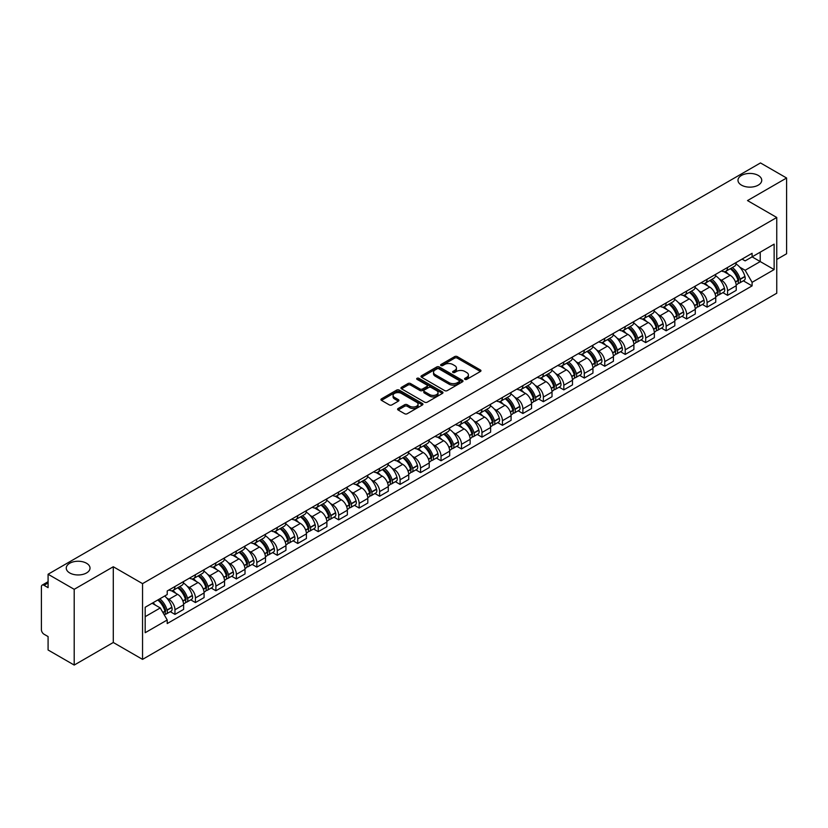 <?xml version="1.0" encoding="UTF-8"?>
<svg xmlns="http://www.w3.org/2000/svg" width="828" height="828" viewBox="0 0 828 828"><rect width="100%" height="100%" fill="white"/><g stroke="black" fill="none" stroke-linecap="round" stroke-linejoin="round"><path stroke-width="1.24" d="M464.943 379.369A1.273 0.735 0 0 0 466.744 379.369L480.426 371.472A1.822 1.056 0 0 0 480.964 370.727A1.822 1.056 0 0 0 480.426 369.981L457.242 356.599A1.822 1.056 0 0 0 454.675 356.599L440.993 364.496A1.273 0.735 0 0 0 440.62 365.013A1.273 0.735 0 0 0 440.993 365.541A1.273 0.735 0 0 0 442.794 365.541L444.564 364.517A5.827 3.364 0 0 1 452.802 364.517L454.738 365.634A5.827 3.364 0 0 1 456.445 368.015A5.827 3.364 0 0 1 454.738 370.385L452.968 371.41A1.273 0.735 0 0 0 452.595 371.938A1.273 0.735 0 0 0 452.968 372.455A1.273 0.735 0 0 0 454.769 372.455L456.538 371.43A5.827 3.364 0 0 1 464.777 371.43L466.713 372.548A5.827 3.364 0 0 1 468.42 374.929A5.827 3.364 0 0 1 466.713 377.309L464.943 378.324A1.273 0.735 0 0 0 464.57 378.851A1.273 0.735 0 0 0 464.943 379.369L464.943 378.324M86.536 563.257A11.871 6.852 0 0 0 73.588 561.767A11.871 6.852 0 0 0 66.261 568.101A11.871 6.852 0 0 0 69.738 572.955A11.871 6.852 0 0 0 82.676 574.435A11.871 6.852 0 0 0 90.014 568.101A11.871 6.852 0 0 0 86.536 563.257M758.262 175.432A11.871 6.852 0 0 0 745.324 173.952A11.871 6.852 0 0 0 737.986 180.287A11.871 6.852 0 0 0 741.464 185.13A11.871 6.852 0 0 0 754.411 186.621A11.871 6.852 0 0 0 761.739 180.287A11.871 6.852 0 0 0 758.262 175.432M398.133 408.494A1.822 1.056 0 0 0 397.606 409.239A1.822 1.056 0 0 0 398.133 409.984L404.644 413.731A1.822 1.056 0 0 0 407.221 413.731L422.415 404.964A1.822 1.056 0 0 0 422.942 404.219A1.822 1.056 0 0 0 422.415 403.474L399.231 390.091A1.822 1.056 0 0 0 396.653 390.091L381.46 398.868A1.822 1.056 0 0 0 380.932 399.613A1.822 1.056 0 0 0 381.46 400.348L389.315 404.892A1.822 1.056 0 0 0 391.892 404.892L398.392 401.135A1.822 1.056 0 0 0 398.93 400.39A1.822 1.056 0 0 0 398.392 399.645L394.501 397.399A4.875 2.815 0 0 1 393.072 395.411A4.875 2.815 0 0 1 396.084 392.814A4.875 2.815 0 0 1 401.394 393.424L416.65 402.232A4.875 2.815 0 0 1 418.078 404.219A4.875 2.815 0 0 1 415.066 406.817A4.875 2.815 0 0 1 409.756 406.206L407.221 404.737A1.822 1.056 0 0 0 404.644 404.737L398.133 408.494L398.133 409.984M142.551 583.636L113.291 566.745L74.199 589.319L48.086 574.239L760.487 162.94L786.6 178.01L747.508 200.583L776.757 217.474L142.551 583.636L142.551 659.378L776.757 293.226L776.757 217.474M444.688 390.609A1.822 1.056 0 0 0 447.265 390.609L462.459 381.843A1.822 1.056 0 0 0 462.997 381.097A1.822 1.056 0 0 0 462.459 380.352L439.285 366.97A1.822 1.056 0 0 0 436.708 366.97L421.514 375.746A1.822 1.056 0 0 0 420.976 376.492A1.822 1.056 0 0 0 421.514 377.226L444.688 390.609M417.581 379.648A1.273 0.735 0 0 1 418.875 379.824L418.875 378.313L442.442 391.913A1.822 1.056 0 0 1 442.97 392.658A1.822 1.056 0 0 1 442.442 393.404L427.238 402.17A1.822 1.056 0 0 1 424.671 402.17L401.487 388.787L401.487 387.307A1.822 1.056 0 0 0 400.949 388.053A1.822 1.056 0 0 0 401.487 388.787M401.487 387.307L407.987 383.55A1.822 1.056 0 0 1 410.564 383.55L419.962 388.974A1.822 1.056 0 0 0 422.539 388.974L426.855 386.49A1.822 1.056 0 0 0 427.393 385.744A1.822 1.056 0 0 0 426.855 384.999L417.064 379.348A1.273 0.735 0 0 1 416.691 378.831A1.273 0.735 0 0 1 417.478 378.148A1.273 0.735 0 0 1 418.875 378.313M74.199 589.319L74.199 665.06L48.086 649.99L48.086 636.577L44.029 634.227A3.716 2.142 -120 0 1 41.4 629.684L41.4 586.814A3.716 2.142 -120 0 1 42.166 585.117L48.086 581.701M776.757 259.443L786.6 253.761L786.6 178.01M74.199 665.06L113.291 642.487L142.551 659.378M48.086 574.239L48.086 587.652L44.029 585.303A3.716 2.142 -120 0 0 42.166 585.117M727.564 267.465A8.539 4.927 60 0 1 725.794 271.305L734.457 266.305A8.539 4.927 -120 0 0 736.216 262.466M719.346 279.005L721.53 280.268A8.539 4.927 60 0 1 727.564 290.721L736.216 285.722A8.539 4.927 -120 0 0 730.182 275.269L723.982 271.698M736.216 285.722L736.216 290.349L727.564 295.348L722.865 292.636M725.794 271.305A8.539 4.927 60 0 1 721.592 270.911M727.564 290.721L727.564 295.348M707.091 279.284A8.539 4.927 60 0 1 705.332 283.114L713.984 278.115A8.539 4.927 -120 0 0 715.754 274.285M702.403 304.445L707.091 307.157L715.754 302.158L715.754 297.542A8.539 4.927 -120 0 0 709.72 287.088L703.521 283.507M705.332 283.114A8.539 4.927 60 0 1 701.13 282.731M698.873 290.825L701.057 292.087A8.539 4.927 60 0 1 707.091 302.541L707.091 307.157M686.629 291.104A8.539 4.927 60 0 1 684.86 294.934L693.522 289.935A8.539 4.927 -120 0 0 695.282 286.105M681.93 316.265L686.629 318.977L695.282 313.978L695.282 309.361A8.539 4.927 -120 0 0 689.248 298.908L683.059 295.327M684.86 294.934A8.539 4.927 60 0 1 680.657 294.551M678.411 302.644L680.595 303.907A8.539 4.927 60 0 1 686.629 314.361L686.629 318.977M666.157 302.913A8.539 4.927 60 0 1 664.398 306.753L673.05 301.754A8.539 4.927 -120 0 0 674.82 297.914M661.468 328.085L666.157 330.796L674.82 325.797L674.82 321.171A8.539 4.927 -120 0 0 668.786 310.717L662.586 307.147M664.398 306.753A8.539 4.927 60 0 1 660.195 306.36M657.939 314.464L660.123 315.716A8.539 4.927 60 0 1 666.157 326.17L666.157 330.796M645.695 314.733A8.539 4.927 60 0 1 643.925 318.563L652.588 313.564A8.539 4.927 -120 0 0 654.358 309.734M640.996 339.894L645.695 342.606L654.358 337.607L654.358 332.991A8.539 4.927 -120 0 0 648.314 322.537L642.124 318.956M643.925 318.563A8.539 4.927 60 0 1 639.723 318.18M637.477 326.273L639.661 327.536A8.539 4.927 60 0 1 645.695 337.99L645.695 342.606M625.223 326.553A8.539 4.927 60 0 1 623.463 330.382L632.116 325.383A8.539 4.927 -120 0 0 633.886 321.554M620.534 351.714L625.223 354.425L633.886 349.426L633.886 344.81A8.539 4.927 -120 0 0 627.852 334.357L621.652 330.776M623.463 330.382A8.539 4.927 60 0 1 619.261 329.999M617.005 338.093L619.189 339.356A8.539 4.927 60 0 1 625.223 349.809L625.223 354.425M604.761 338.373A8.539 4.927 60 0 1 602.991 342.202L611.654 337.203A8.539 4.927 -120 0 0 613.424 333.373M600.062 363.533L604.761 366.245L613.424 361.246L613.424 356.62A8.539 4.927 -120 0 0 607.39 346.166L601.19 342.595M602.991 342.202A8.539 4.927 60 0 1 598.789 341.809M596.543 349.913L598.727 351.165A8.539 4.927 60 0 1 604.761 361.619L604.761 366.245M584.289 350.182A8.539 4.927 60 0 1 582.529 354.011L591.182 349.012A8.539 4.927 -120 0 0 592.951 345.183M579.6 375.343L584.299 378.054L592.951 373.055L592.951 368.439A8.539 4.927 -120 0 0 586.917 357.986L580.718 354.405M582.529 354.011A8.539 4.927 60 0 1 578.327 353.628M576.071 361.722L578.255 362.985A8.539 4.927 60 0 1 584.299 373.438L584.299 378.054M563.827 362.002A8.539 4.927 60 0 1 562.057 365.831L570.72 360.832A8.539 4.927 -120 0 0 572.49 357.003M559.128 387.162L563.827 389.874L572.49 384.875L572.49 380.259A8.539 4.927 -120 0 0 566.455 369.805L560.256 366.224M562.057 365.831A8.539 4.927 60 0 1 557.855 365.448M555.609 373.542L557.793 374.805A8.539 4.927 60 0 1 563.827 385.258L563.827 389.874M543.365 373.821A8.539 4.927 60 0 1 541.595 377.651L550.247 372.652A8.539 4.927 -120 0 0 552.017 368.822M538.666 398.982L543.365 401.694L552.017 396.695L552.017 392.068A8.539 4.927 -120 0 0 545.983 381.615L539.784 378.044M541.595 377.651A8.539 4.927 60 0 1 537.393 377.268M535.147 385.362L537.32 386.614A8.539 4.927 60 0 1 543.365 397.067L543.365 401.694M522.892 385.631A8.539 4.927 60 0 1 521.122 389.46L529.785 384.461A8.539 4.927 -120 0 0 531.555 380.632M518.193 410.802L522.892 413.503L531.555 408.504L531.555 403.888A8.539 4.927 -120 0 0 525.521 393.435L519.322 389.853M521.122 389.46A8.539 4.927 60 0 1 516.92 389.077M514.674 397.171L516.858 398.434A8.539 4.927 60 0 1 522.892 408.887L522.892 413.503M502.43 397.45A8.539 4.927 60 0 1 500.661 401.28L509.313 396.281A8.539 4.927 -120 0 0 511.083 392.451M497.731 422.611L502.43 425.323L511.083 420.324L511.083 415.708A8.539 4.927 -120 0 0 505.049 405.254L498.849 401.673M500.661 401.28A8.539 4.927 60 0 1 496.458 400.897M494.212 408.991L496.396 410.253A8.539 4.927 60 0 1 502.43 420.707L502.43 425.323M481.958 409.27A8.539 4.927 60 0 1 480.188 413.1L488.851 408.1A8.539 4.927 -120 0 0 490.621 404.271M477.27 434.431L481.958 437.143L490.621 432.144L490.621 427.517A8.539 4.927 -120 0 0 484.587 417.064L478.387 413.493M480.188 413.1A8.539 4.927 60 0 1 475.986 412.717M473.74 420.81L475.924 422.063A8.539 4.927 60 0 1 481.958 432.516L481.958 437.143M461.496 421.079A8.539 4.927 60 0 1 459.726 424.909L468.389 419.91A8.539 4.927 -120 0 0 470.149 416.08M456.797 446.251L461.496 448.952L470.149 443.953L470.149 439.337A8.539 4.927 -120 0 0 464.115 428.883L457.915 425.302M459.726 424.909A8.539 4.927 60 0 1 455.524 424.526M453.278 432.62L455.462 433.882A8.539 4.927 60 0 1 461.496 444.336L461.496 448.952M441.024 432.899A8.539 4.927 60 0 1 439.254 436.729L447.917 431.73A8.539 4.927 -120 0 0 449.687 427.9M436.335 458.06L441.024 460.772L449.687 455.773L449.687 451.156A8.539 4.927 -120 0 0 443.653 440.703L437.453 437.122M439.254 436.729A8.539 4.927 60 0 1 435.062 436.346M432.806 444.439L434.99 445.702A8.539 4.927 60 0 1 441.024 456.156L441.024 460.772M420.562 444.719A8.539 4.927 60 0 1 418.792 448.548L427.455 443.549A8.539 4.927 -120 0 0 429.214 439.72M415.863 469.88L420.562 472.591L429.214 467.592L429.214 462.966A8.539 4.927 -120 0 0 423.18 452.512L416.991 448.942M418.792 448.548A8.539 4.927 60 0 1 414.59 448.165M412.344 456.259L414.528 457.511A8.539 4.927 60 0 1 420.562 467.965L420.562 472.591M400.09 456.528A8.539 4.927 60 0 1 398.33 460.358L406.983 455.359A8.539 4.927 -120 0 0 408.753 451.529M395.401 481.699L400.09 484.411L408.753 479.412L408.753 474.786A8.539 4.927 -120 0 0 402.719 464.332L396.519 460.751M398.33 460.358A8.539 4.927 60 0 1 394.128 459.975M391.872 468.068L394.056 469.331A8.539 4.927 60 0 1 400.09 479.785L400.09 484.411M379.628 468.348A8.539 4.927 60 0 1 377.858 472.177L386.521 467.178A8.539 4.927 -120 0 0 388.28 463.349M374.929 493.509L379.628 496.22L388.28 491.221L388.28 486.605A8.539 4.927 -120 0 0 382.246 476.152L376.057 472.571M377.858 472.177A8.539 4.927 60 0 1 373.656 471.794M371.41 479.888L373.594 481.151A8.539 4.927 60 0 1 379.628 491.604L379.628 496.22M359.155 480.168A8.539 4.927 60 0 1 357.396 483.997L366.048 478.998A8.539 4.927 -120 0 0 367.818 475.168M354.467 505.328L359.155 508.04L367.818 503.041L367.818 498.415A8.539 4.927 -120 0 0 361.784 487.961L355.585 484.39M357.396 483.997A8.539 4.927 60 0 1 353.194 483.614M350.937 491.708L353.121 492.96A8.539 4.927 60 0 1 359.155 503.414L359.155 508.04M338.693 491.977A8.539 4.927 60 0 1 336.924 495.817L345.586 490.807A8.539 4.927 -120 0 0 347.356 486.978M333.994 517.148L338.693 519.86L347.356 514.861L347.356 510.234A8.539 4.927 -120 0 0 341.312 499.781L335.123 496.2M336.924 495.817A8.539 4.927 60 0 1 332.721 495.423M330.476 503.517L332.659 504.78A8.539 4.927 60 0 1 338.693 515.233L338.693 519.86M318.221 503.797A8.539 4.927 60 0 1 316.462 507.626L325.114 502.627A8.539 4.927 -120 0 0 326.884 498.798M313.533 528.957L318.221 531.669L326.884 526.67L326.884 522.054A8.539 4.927 -120 0 0 320.85 511.6L314.65 508.019M316.462 507.626A8.539 4.927 60 0 1 312.259 507.243M310.003 515.337L312.187 516.6A8.539 4.927 60 0 1 318.221 527.053L318.221 531.669M297.759 515.616A8.539 4.927 60 0 1 295.989 519.446L304.652 514.447A8.539 4.927 -120 0 0 306.422 510.617M293.06 540.777L297.759 543.489L306.422 538.49L306.422 533.863A8.539 4.927 -120 0 0 300.388 523.42L294.188 519.839M295.989 519.446A8.539 4.927 60 0 1 291.787 519.063M289.541 527.157L291.725 528.419A8.539 4.927 60 0 1 297.759 538.862L297.759 543.489M277.297 527.426A8.539 4.927 60 0 1 275.527 531.265L284.18 526.266A8.539 4.927 -120 0 0 285.95 522.427M272.598 552.597L277.297 555.309L285.95 550.309L285.95 545.683A8.539 4.927 -120 0 0 279.916 535.23L273.716 531.648M275.527 531.265A8.539 4.927 60 0 1 271.325 530.872M269.079 538.966L271.253 540.229A8.539 4.927 60 0 1 277.297 550.682L277.297 555.309M256.825 539.245A8.539 4.927 60 0 1 255.055 543.075L263.718 538.076A8.539 4.927 -120 0 0 265.488 534.246M252.126 564.406L256.825 567.118L265.488 562.119L265.488 557.503A8.539 4.927 -120 0 0 259.454 547.049L253.254 543.468M255.055 543.075A8.539 4.927 60 0 1 250.853 542.692M248.607 550.786L250.791 552.048A8.539 4.927 60 0 1 256.825 562.502L256.825 567.118M236.363 551.065A8.539 4.927 60 0 1 234.593 554.895L243.246 549.895A8.539 4.927 -120 0 0 245.016 546.066M231.664 576.226L236.363 578.938L245.016 573.939L245.016 569.322A8.539 4.927 -120 0 0 238.981 558.869L232.782 555.288M234.593 554.895A8.539 4.927 60 0 1 230.391 554.512M228.145 562.605L230.329 563.868A8.539 4.927 60 0 1 236.363 574.321L236.363 578.938M215.891 562.874A8.539 4.927 60 0 1 214.121 566.714L222.784 561.715A8.539 4.927 -120 0 0 224.554 557.875M211.192 588.046L215.891 590.757L224.554 585.758L224.554 581.132A8.539 4.927 -120 0 0 218.52 570.678L212.32 567.108M214.121 566.714A8.539 4.927 60 0 1 209.919 566.321M207.673 574.415L209.857 575.677A8.539 4.927 60 0 1 215.891 586.131L215.891 590.757M195.429 574.694A8.539 4.927 60 0 1 193.659 578.524L202.322 573.525A8.539 4.927 -120 0 0 204.081 569.695M190.73 599.855L195.429 602.567L204.081 597.568L204.081 592.951A8.539 4.927 -120 0 0 198.047 582.498L191.848 578.917M193.659 578.524A8.539 4.927 60 0 1 189.457 578.141M187.211 586.234L189.395 587.497A8.539 4.927 60 0 1 195.429 597.951L195.429 602.567M174.956 586.514A8.539 4.927 60 0 1 173.187 590.343L181.849 585.344A8.539 4.927 -120 0 0 183.619 581.515M170.268 611.675L174.956 614.386L183.619 609.387L183.619 604.771A8.539 4.927 -120 0 0 177.585 594.318L171.386 590.737M173.187 590.343A8.539 4.927 60 0 1 168.984 589.96M166.738 598.054L168.922 599.317A8.539 4.927 60 0 1 174.956 609.77L174.956 614.386M742.054 259.102L745.138 260.882L774.139 244.136L760.228 252.167L760.228 261.565L745.138 270.27L739.808 267.196M145.179 616.663L160.27 607.949L167.215 619.996L145.179 632.716L145.179 607.266L167.215 594.545L167.215 590.985L752.093 253.306L752.093 256.866L774.139 269.586L752.093 282.317L745.138 270.27M774.139 244.136L774.139 269.586M167.215 619.996L167.215 623.556L752.093 285.877L752.093 282.317M113.291 566.745L113.291 642.487M160.27 607.949L152.135 603.25M743.337 280.816L752.093 285.877M465.45 379.545L466.713 378.82A5.827 3.364 0 0 0 468.42 376.44L468.42 374.929M456.445 368.015L456.445 369.526A5.827 3.364 0 0 1 454.738 371.907L453.475 372.631M480.406 371.482L457.242 358.11A1.822 1.056 0 0 0 454.675 358.11L441.5 365.717M462.459 380.352L462.459 381.843L439.285 368.481A1.822 1.056 0 0 0 436.708 368.481L421.535 377.247M459.24 381.615A1.273 0.735 0 0 0 459.612 381.097A1.273 0.735 0 0 0 459.24 380.58L438.892 368.833A1.273 0.735 0 0 0 437.091 368.833L435.228 369.909A5.827 3.364 0 0 0 433.52 372.289A5.827 3.364 0 0 0 435.228 374.67L449.138 382.691A5.827 3.364 0 0 0 457.377 382.691L459.24 381.615L459.24 383.136A1.273 0.735 0 0 0 459.612 382.608L459.612 381.097M433.52 372.289L433.52 373.801A5.827 3.364 0 0 0 435.228 376.181L435.228 374.67M459.24 383.136L457.377 384.213A5.827 3.364 0 0 1 449.138 384.213L435.228 376.181M401.508 388.808L407.987 385.061L407.987 383.55M427.393 385.744L427.393 387.256A1.822 1.056 0 0 1 426.855 388.001L422.539 390.495A1.822 1.056 0 0 1 419.962 390.495L410.564 385.061A1.822 1.056 0 0 0 407.987 385.061M418.875 379.824L442.411 393.414M429.722 394.614A4.875 2.815 0 0 0 435.031 395.215A4.875 2.815 0 0 0 438.033 392.617A4.875 2.815 0 0 0 436.615 390.63L431.233 387.525A1.822 1.056 0 0 0 428.656 387.525L424.34 390.019A1.822 1.056 0 0 0 423.812 390.764A1.822 1.056 0 0 0 424.34 391.509L429.722 394.614L429.722 396.126A4.875 2.815 0 0 0 435.031 396.736A4.875 2.815 0 0 0 438.033 394.138L438.033 392.617M423.812 390.764L423.812 392.275A1.822 1.056 0 0 0 424.34 393.021L424.34 391.509M429.722 396.126L424.34 393.021M418.078 404.219L418.078 405.73A4.875 2.815 0 0 1 415.066 408.328A4.875 2.815 0 0 1 409.756 407.728L407.221 406.258A1.822 1.056 0 0 0 404.644 406.258L398.164 409.995M393.072 395.411L393.072 396.922A4.875 2.815 0 0 0 394.501 398.91L394.501 397.399M398.371 401.145L394.501 398.91M422.383 404.975L399.231 391.603A1.822 1.056 0 0 0 396.653 391.603L381.48 400.369M730.782 268.417A11.685 6.748 60 0 1 730.845 268.458A11.685 6.748 60 0 1 738.535 278.943L738.597 279.181A2.277 1.314 60 0 1 738.245 280.971A2.277 1.314 60 0 1 738.193 280.992M730.275 268.717A14.097 8.145 60 0 1 738.017 280.35L738.09 280.589A4.689 2.701 60 0 1 737.344 284.273L736.185 284.946M738.152 283.238A4.689 2.701 -120 0 0 739.445 283.062A4.689 2.701 -120 0 0 740.191 279.378L740.118 279.139A14.097 8.145 -120 0 0 732.366 267.506M736.04 263.966A14.097 8.145 60 0 1 744.91 276.376L744.972 276.614A4.689 2.701 60 0 1 744.237 280.299L739.445 283.062M725.463 271.46A14.097 8.145 60 0 1 728.402 274.244M735.264 274.265L737.065 275.3M710.32 280.237A11.685 6.748 60 0 1 710.372 280.268A11.685 6.748 60 0 1 718.062 290.763L718.135 291.001A2.277 1.314 60 0 1 717.772 292.791A2.277 1.314 60 0 1 717.721 292.812M709.803 280.537A14.097 8.145 60 0 1 717.555 292.17L717.628 292.408A4.689 2.701 60 0 1 716.882 296.082L715.713 296.755M717.679 295.047A4.689 2.701 -120 0 0 718.983 294.871A4.689 2.701 -120 0 0 719.718 291.197L719.656 290.959A14.097 8.145 -120 0 0 711.904 279.315M715.578 275.786A14.097 8.145 60 0 1 724.438 288.185L724.51 288.434A4.689 2.701 60 0 1 723.765 292.108L718.983 294.871M704.99 283.279A14.097 8.145 60 0 1 707.94 286.064M714.792 286.084L716.593 287.119M689.848 292.056A11.685 6.748 60 0 1 689.91 292.087A11.685 6.748 60 0 1 697.6 302.572L697.673 302.82A2.277 1.314 60 0 1 697.311 304.601A2.277 1.314 60 0 1 697.259 304.632M689.341 292.346A14.097 8.145 60 0 1 697.083 303.979L697.155 304.228A4.689 2.701 60 0 1 696.42 307.902L695.251 308.575M697.217 306.867A4.689 2.701 -120 0 0 698.511 306.691A4.689 2.701 -120 0 0 699.256 303.017L699.184 302.769A14.097 8.145 -120 0 0 691.432 291.135M695.106 287.606A14.097 8.145 60 0 1 703.976 300.005L704.048 300.253A4.689 2.701 60 0 1 703.303 303.928L698.511 306.691M684.528 295.099A14.097 8.145 60 0 1 687.468 297.873M694.33 297.894L696.131 298.939M669.386 303.866A11.685 6.748 60 0 1 669.438 303.907A11.685 6.748 60 0 1 677.128 314.392L677.2 314.63A2.277 1.314 60 0 1 676.838 316.42A2.277 1.314 60 0 1 676.786 316.451M668.869 304.166A14.097 8.145 60 0 1 676.621 315.799L676.693 316.037A4.689 2.701 60 0 1 675.948 319.722L674.789 320.395M676.745 318.687A4.689 2.701 -120 0 0 678.049 318.511A4.689 2.701 -120 0 0 678.784 314.826L678.722 314.588A14.097 8.145 -120 0 0 670.97 302.955M674.644 299.415A14.097 8.145 60 0 1 683.504 311.825L683.576 312.063A4.689 2.701 60 0 1 682.841 315.747L678.049 318.511M664.066 306.909A14.097 8.145 60 0 1 667.006 309.693M673.857 309.713L675.658 310.748M648.914 315.685A11.685 6.748 60 0 1 648.976 315.716A11.685 6.748 60 0 1 656.666 326.211L656.739 326.449A2.277 1.314 60 0 1 656.376 328.24A2.277 1.314 60 0 1 656.325 328.261M648.407 315.986A14.097 8.145 60 0 1 656.149 327.619L656.221 327.857A4.689 2.701 60 0 1 655.486 331.542L654.317 332.204M656.283 330.496A4.689 2.701 -120 0 0 657.577 330.32A4.689 2.701 -120 0 0 658.322 326.646L658.25 326.408A14.097 8.145 -120 0 0 650.508 314.764M654.172 311.235A14.097 8.145 60 0 1 663.042 323.634L663.114 323.883A4.689 2.701 60 0 1 662.369 327.557L657.577 330.32M643.594 318.728A14.097 8.145 60 0 1 646.544 321.512M653.395 321.533L655.196 322.568M628.452 327.505A11.685 6.748 60 0 1 628.504 327.536A11.685 6.748 60 0 1 636.194 338.021L636.266 338.269A2.277 1.314 60 0 1 635.904 340.049A2.277 1.314 60 0 1 635.852 340.08M627.934 327.795A14.097 8.145 60 0 1 635.687 339.428L635.759 339.677A4.689 2.701 60 0 1 635.014 343.351L633.855 344.024M635.821 342.316A4.689 2.701 -120 0 0 637.115 342.14A4.689 2.701 -120 0 0 637.85 338.466L637.788 338.217A14.097 8.145 -120 0 0 630.036 326.584M633.71 323.055A14.097 8.145 60 0 1 642.569 335.454L642.642 335.702A4.689 2.701 60 0 1 641.907 339.376L637.115 342.14M623.132 330.548A14.097 8.145 60 0 1 626.071 333.322M632.934 333.342L634.724 334.388M607.98 339.314A11.685 6.748 60 0 1 608.042 339.356A11.685 6.748 60 0 1 615.732 349.84L615.804 350.089A2.277 1.314 60 0 1 615.442 351.869A2.277 1.314 60 0 1 615.39 351.9M607.473 339.615A14.097 8.145 60 0 1 615.225 351.248L615.287 351.486A4.689 2.701 60 0 1 614.552 355.171L613.382 355.843M615.349 354.136A4.689 2.701 -120 0 0 616.643 353.96A4.689 2.701 -120 0 0 617.388 350.275L617.315 350.037A14.097 8.145 -120 0 0 609.574 338.404M613.237 334.864A14.097 8.145 60 0 1 622.107 347.274L622.18 347.512A4.689 2.701 60 0 1 621.435 351.196L616.643 353.96M602.66 342.368A14.097 8.145 60 0 1 605.61 345.141M612.461 345.162L614.262 346.197M587.518 351.134A11.685 6.748 60 0 1 587.569 351.165A11.685 6.748 60 0 1 595.27 361.66L595.332 361.898A2.277 1.314 60 0 1 594.98 363.689A2.277 1.314 60 0 1 594.928 363.709M587 351.434A14.097 8.145 60 0 1 594.752 363.068L594.825 363.306A4.689 2.701 60 0 1 594.08 366.99L592.92 367.663M594.887 365.945A4.689 2.701 -120 0 0 596.181 365.769A4.689 2.701 -120 0 0 596.926 362.095L596.853 361.857A14.097 8.145 -120 0 0 589.101 350.223M592.776 346.684A14.097 8.145 60 0 1 601.645 359.093L601.708 359.331A4.689 2.701 60 0 1 600.973 363.006L596.181 365.769M582.198 354.177A14.097 8.145 60 0 1 585.137 356.961M591.999 356.982L593.79 358.017M567.045 362.954A11.685 6.748 60 0 1 567.108 362.985A11.685 6.748 60 0 1 574.798 373.469L574.87 373.718A2.277 1.314 60 0 1 574.508 375.498A2.277 1.314 60 0 1 574.456 375.529M566.538 363.244A14.097 8.145 60 0 1 574.29 374.877L574.353 375.125A4.689 2.701 60 0 1 573.618 378.8L572.448 379.472M574.415 377.765A4.689 2.701 -120 0 0 575.719 377.589A4.689 2.701 -120 0 0 576.454 373.914L576.381 373.666A14.097 8.145 -120 0 0 568.639 362.033M572.314 358.503A14.097 8.145 60 0 1 581.173 370.903L581.246 371.151A4.689 2.701 60 0 1 580.5 374.825L575.719 377.589M561.726 365.997A14.097 8.145 60 0 1 564.675 368.77M571.527 368.791L573.328 369.837M546.583 374.763A11.685 6.748 60 0 1 546.635 374.805A11.685 6.748 60 0 1 554.336 385.289L554.398 385.537A2.277 1.314 60 0 1 554.046 387.318A2.277 1.314 60 0 1 553.994 387.349M546.066 375.063A14.097 8.145 60 0 1 553.818 386.697L553.891 386.945A4.689 2.701 60 0 1 553.145 390.619L551.986 391.292M553.953 389.584A4.689 2.701 -120 0 0 555.246 389.408A4.689 2.701 -120 0 0 555.992 385.724L555.919 385.486A14.097 8.145 -120 0 0 548.167 373.852M551.841 370.313A14.097 8.145 60 0 1 560.711 382.722L560.773 382.96A4.689 2.701 60 0 1 560.038 386.645L555.246 389.408M541.264 377.816A14.097 8.145 60 0 1 544.203 380.59M551.065 380.611L552.856 381.646M526.111 386.583A11.685 6.748 60 0 1 526.173 386.614A11.685 6.748 60 0 1 533.863 397.109L533.936 397.347A2.277 1.314 60 0 1 533.574 399.137A2.277 1.314 60 0 1 533.522 399.158M525.604 386.883A14.097 8.145 60 0 1 533.356 398.516L533.418 398.754A4.689 2.701 60 0 1 532.683 402.439L531.514 403.112M533.48 401.394A4.689 2.701 -120 0 0 534.784 401.218A4.689 2.701 -120 0 0 535.519 397.543L535.447 397.305A14.097 8.145 -120 0 0 527.705 385.672M531.379 382.132A14.097 8.145 60 0 1 540.239 394.542L540.311 394.78A4.689 2.701 60 0 1 539.566 398.454L534.784 401.218M520.791 389.626A14.097 8.145 60 0 1 523.741 392.41M530.593 392.431L532.394 393.466M505.649 398.403A11.685 6.748 60 0 1 505.711 398.434A11.685 6.748 60 0 1 513.401 408.928L513.463 409.167A2.277 1.314 60 0 1 513.112 410.947A2.277 1.314 60 0 1 513.06 410.978M505.132 398.692A14.097 8.145 60 0 1 512.884 410.326L512.956 410.574A4.689 2.701 60 0 1 512.211 414.248L511.052 414.921M513.018 413.213A4.689 2.701 -120 0 0 514.312 413.037A4.689 2.701 -120 0 0 515.057 409.363L514.985 409.115A14.097 8.145 -120 0 0 507.233 397.481M510.907 393.952A14.097 8.145 60 0 1 519.777 406.351L519.839 406.6A4.689 2.701 60 0 1 519.104 410.274L514.312 413.037M500.329 401.445A14.097 8.145 60 0 1 503.269 404.219M510.131 404.24L511.921 405.285M485.177 410.212A11.685 6.748 60 0 1 485.239 410.253A11.685 6.748 60 0 1 492.929 420.738L493.002 420.986A2.277 1.314 60 0 1 492.639 422.766A2.277 1.314 60 0 1 492.588 422.797M484.67 410.512A14.097 8.145 60 0 1 492.422 422.145L492.484 422.394A4.689 2.701 60 0 1 491.749 426.068L490.58 426.741M492.546 425.033A4.689 2.701 -120 0 0 493.85 424.857A4.689 2.701 -120 0 0 494.585 421.173L494.523 420.934A14.097 8.145 -120 0 0 486.771 409.301M490.445 405.761A14.097 8.145 60 0 1 499.305 418.171L499.377 418.409A4.689 2.701 60 0 1 498.632 422.094L493.85 424.857M479.857 413.265A14.097 8.145 60 0 1 482.807 416.039M489.659 416.06L491.459 417.095M464.715 422.032A11.685 6.748 60 0 1 464.777 422.063A11.685 6.748 60 0 1 472.467 432.558L472.529 432.796A2.277 1.314 60 0 1 472.177 434.586A2.277 1.314 60 0 1 472.126 434.607M464.208 422.332A14.097 8.145 60 0 1 471.95 433.965L472.022 434.203A4.689 2.701 60 0 1 471.277 437.888L470.118 438.561M472.084 436.853A4.689 2.701 -120 0 0 473.378 436.677A4.689 2.701 -120 0 0 474.123 432.992L474.051 432.754A14.097 8.145 -120 0 0 466.299 421.121M469.973 417.581A14.097 8.145 60 0 1 478.843 429.991L478.905 430.229A4.689 2.701 60 0 1 478.17 433.903L473.378 436.677M459.395 425.074A14.097 8.145 60 0 1 462.334 427.859M469.197 427.879L470.987 428.914M444.243 433.851A11.685 6.748 60 0 1 444.305 433.882A11.685 6.748 60 0 1 451.995 444.377L452.067 444.615A2.277 1.314 60 0 1 451.705 446.395A2.277 1.314 60 0 1 451.653 446.427M443.736 434.141A14.097 8.145 60 0 1 451.488 445.774L451.55 446.023A4.689 2.701 60 0 1 450.815 449.697L449.645 450.37M451.612 448.662A4.689 2.701 -120 0 0 452.916 448.486A4.689 2.701 -120 0 0 453.651 444.812L453.589 444.564A14.097 8.145 -120 0 0 445.837 432.93M449.511 429.401A14.097 8.145 60 0 1 458.37 441.8L458.443 442.048A4.689 2.701 60 0 1 457.698 445.723L452.916 448.486M438.923 436.894A14.097 8.145 60 0 1 441.873 439.678M448.724 439.689L450.525 440.734M423.781 445.671A11.685 6.748 60 0 1 423.843 445.702A11.685 6.748 60 0 1 431.533 456.187L431.595 456.435A2.277 1.314 60 0 1 431.243 458.215A2.277 1.314 60 0 1 431.191 458.246M423.274 445.961A14.097 8.145 60 0 1 431.015 457.594L431.088 457.843A4.689 2.701 60 0 1 430.343 461.517L429.183 462.19M431.15 460.482A4.689 2.701 -120 0 0 432.444 460.306A4.689 2.701 -120 0 0 433.189 456.621L433.116 456.383A14.097 8.145 -120 0 0 425.364 444.75M429.039 441.21A14.097 8.145 60 0 1 437.909 453.62L437.971 453.858A4.689 2.701 60 0 1 437.236 457.542L432.444 460.306M418.461 448.714A14.097 8.145 60 0 1 421.4 451.488M428.262 451.508L430.063 452.543M403.319 457.48A11.685 6.748 60 0 1 403.371 457.511A11.685 6.748 60 0 1 411.061 468.006L411.133 468.244A2.277 1.314 60 0 1 410.771 470.035A2.277 1.314 60 0 1 410.719 470.056M402.801 457.78A14.097 8.145 60 0 1 410.553 469.414L410.626 469.652A4.689 2.701 60 0 1 409.881 473.337L408.711 474.009M410.678 472.302A4.689 2.701 -120 0 0 411.982 472.126A4.689 2.701 -120 0 0 412.717 468.441L412.654 468.203A14.097 8.145 -120 0 0 404.902 456.57M408.577 453.03A14.097 8.145 60 0 1 417.436 465.439L417.509 465.678A4.689 2.701 60 0 1 416.774 469.352L411.982 472.126M397.989 460.523A14.097 8.145 60 0 1 400.938 463.307M407.79 463.328L409.591 464.363M382.846 469.3A11.685 6.748 60 0 1 382.909 469.331A11.685 6.748 60 0 1 390.599 479.826L390.671 480.064A2.277 1.314 60 0 1 390.309 481.844A2.277 1.314 60 0 1 390.257 481.875M382.339 469.59A14.097 8.145 60 0 1 390.081 481.234L390.154 481.472A4.689 2.701 60 0 1 389.419 485.146L388.249 485.819M390.216 484.111A4.689 2.701 -120 0 0 391.509 483.935A4.689 2.701 -120 0 0 392.255 480.261L392.182 480.012A14.097 8.145 -120 0 0 384.44 468.379M388.104 464.85A14.097 8.145 60 0 1 396.974 477.249L397.047 477.497A4.689 2.701 60 0 1 396.301 481.171L391.509 483.935M377.527 472.343A14.097 8.145 60 0 1 380.476 475.127M387.328 475.137L389.129 476.183M362.385 481.12A11.685 6.748 60 0 1 362.436 481.151A11.685 6.748 60 0 1 370.126 491.635L370.199 491.884A2.277 1.314 60 0 1 369.837 493.664A2.277 1.314 60 0 1 369.785 493.695M361.867 481.41A14.097 8.145 60 0 1 369.619 493.043L369.692 493.291A4.689 2.701 60 0 1 368.946 496.966L367.787 497.638M369.754 495.931A4.689 2.701 -120 0 0 371.047 495.755A4.689 2.701 -120 0 0 371.782 492.08L371.72 491.832A14.097 8.145 -120 0 0 363.968 480.199M367.642 476.659A14.097 8.145 60 0 1 376.502 489.069L376.574 489.307A4.689 2.701 60 0 1 375.84 492.991L371.047 495.755M357.065 484.163A14.097 8.145 60 0 1 360.004 486.936M366.856 486.957L368.657 487.992M341.912 492.929A11.685 6.748 60 0 1 341.974 492.96A11.685 6.748 60 0 1 349.664 503.455L349.737 503.693A2.277 1.314 60 0 1 349.375 505.484A2.277 1.314 60 0 1 349.323 505.504M341.405 493.229A14.097 8.145 60 0 1 349.147 504.863L349.219 505.101A4.689 2.701 60 0 1 348.484 508.785L347.315 509.458M349.281 507.75A4.689 2.701 -120 0 0 350.575 507.574A4.689 2.701 -120 0 0 351.32 503.89L351.248 503.652A14.097 8.145 -120 0 0 343.506 492.018M347.17 488.479A14.097 8.145 60 0 1 356.04 500.888L356.112 501.126A4.689 2.701 60 0 1 355.367 504.801L350.575 507.574M336.592 495.972A14.097 8.145 60 0 1 339.542 498.756M346.394 498.777L348.195 499.812M321.45 504.749A11.685 6.748 60 0 1 321.502 504.78A11.685 6.748 60 0 1 329.192 515.275L329.265 515.513A2.277 1.314 60 0 1 328.902 517.293A2.277 1.314 60 0 1 328.861 517.324M320.933 505.039A14.097 8.145 60 0 1 328.685 516.682L328.757 516.92A4.689 2.701 60 0 1 328.012 520.595L326.853 521.267M328.819 519.56A4.689 2.701 -120 0 0 330.113 519.384A4.689 2.701 -120 0 0 330.848 515.709L330.786 515.461A14.097 8.145 -120 0 0 323.034 503.828M326.708 500.298A14.097 8.145 60 0 1 335.578 512.698L335.64 512.946A4.689 2.701 60 0 1 334.905 516.62L330.113 519.384M316.13 507.792A14.097 8.145 60 0 1 319.07 510.576M325.932 510.586L327.722 511.632M300.978 516.568A11.685 6.748 60 0 1 301.04 516.6A11.685 6.748 60 0 1 308.73 527.084L308.803 527.332A2.277 1.314 60 0 1 308.44 529.113A2.277 1.314 60 0 1 308.389 529.144M300.471 516.858A14.097 8.145 60 0 1 308.223 528.492L308.285 528.74A4.689 2.701 60 0 1 307.55 532.414L306.381 533.087M308.347 531.379A4.689 2.701 -120 0 0 309.651 531.203A4.689 2.701 -120 0 0 310.386 527.529L310.314 527.281A14.097 8.145 -120 0 0 302.572 515.647M306.246 512.108A14.097 8.145 60 0 1 315.106 524.517L315.178 524.755A4.689 2.701 60 0 1 314.433 528.44L309.651 531.203M295.658 519.611A14.097 8.145 60 0 1 298.608 522.385M305.46 522.406L307.26 523.441M280.516 528.378A11.685 6.748 60 0 1 280.568 528.419A11.685 6.748 60 0 1 288.268 538.904L288.33 539.142A2.277 1.314 60 0 1 287.978 540.932A2.277 1.314 60 0 1 287.927 540.953M279.999 528.678A14.097 8.145 60 0 1 287.751 540.311L287.823 540.549A4.689 2.701 60 0 1 287.078 544.234L285.919 544.907M287.885 543.199A4.689 2.701 -120 0 0 289.179 543.023A4.689 2.701 -120 0 0 289.924 539.338L289.852 539.1A14.097 8.145 -120 0 0 282.1 527.467M285.774 523.927A14.097 8.145 60 0 1 294.644 536.337L294.706 536.575A4.689 2.701 60 0 1 293.971 540.26L289.179 543.023M275.196 531.421A14.097 8.145 60 0 1 278.136 534.205M284.998 534.226L286.788 535.261M260.044 540.198A11.685 6.748 60 0 1 260.106 540.229A11.685 6.748 60 0 1 267.796 550.723L267.868 550.962A2.277 1.314 60 0 1 267.506 552.742A2.277 1.314 60 0 1 267.454 552.773M259.537 540.487A14.097 8.145 60 0 1 267.289 552.131L267.351 552.369A4.689 2.701 60 0 1 266.616 556.043L265.446 556.716M267.413 555.008A4.689 2.701 -120 0 0 268.717 554.832A4.689 2.701 -120 0 0 269.452 551.158L269.379 550.92A14.097 8.145 -120 0 0 261.638 539.276M265.312 535.747A14.097 8.145 60 0 1 274.171 548.146L274.244 548.395A4.689 2.701 60 0 1 273.499 552.069L268.717 554.832M254.724 543.24A14.097 8.145 60 0 1 257.674 546.025M264.525 546.045L266.326 547.08M239.582 552.017A11.685 6.748 60 0 1 239.644 552.048A11.685 6.748 60 0 1 247.334 562.533L247.396 562.781A2.277 1.314 60 0 1 247.044 564.561A2.277 1.314 60 0 1 246.992 564.592M239.064 552.307A14.097 8.145 60 0 1 246.816 563.94L246.889 564.189A4.689 2.701 60 0 1 246.144 567.863L244.984 568.536M246.951 566.828A4.689 2.701 -120 0 0 248.245 566.652A4.689 2.701 -120 0 0 248.99 562.978L248.917 562.73A14.097 8.145 -120 0 0 241.165 551.096M244.84 547.556A14.097 8.145 60 0 1 253.71 559.966L253.772 560.204A4.689 2.701 60 0 1 253.037 563.889L248.245 566.652M234.262 555.06A14.097 8.145 60 0 1 237.201 557.834M244.063 557.855L245.854 558.89M219.109 563.827A11.685 6.748 60 0 1 219.172 563.868A11.685 6.748 60 0 1 226.862 574.353L226.934 574.591A2.277 1.314 60 0 1 226.572 576.381A2.277 1.314 60 0 1 226.52 576.402M218.602 564.127A14.097 8.145 60 0 1 226.354 575.76L226.417 575.998A4.689 2.701 60 0 1 225.682 579.683L224.512 580.356M226.479 578.648A4.689 2.701 -120 0 0 227.783 578.472A4.689 2.701 -120 0 0 228.518 574.787L228.456 574.549A14.097 8.145 -120 0 0 220.703 562.916M224.378 559.376A14.097 8.145 60 0 1 233.237 571.786L233.31 572.024A4.689 2.701 60 0 1 232.564 575.708L227.783 578.472M213.79 566.87A14.097 8.145 60 0 1 216.739 569.654M223.591 569.674L225.392 570.709M198.648 575.646A11.685 6.748 60 0 1 198.71 575.677A11.685 6.748 60 0 1 206.4 586.172L206.462 586.41A2.277 1.314 60 0 1 206.11 588.201A2.277 1.314 60 0 1 206.058 588.222M198.14 575.946A14.097 8.145 60 0 1 205.882 587.58L205.955 587.818A4.689 2.701 60 0 1 205.209 591.492L204.05 592.165M206.017 590.457A4.689 2.701 -120 0 0 207.31 590.281A4.689 2.701 -120 0 0 208.056 586.607L207.983 586.369A14.097 8.145 -120 0 0 200.231 574.725M203.905 571.196A14.097 8.145 60 0 1 212.775 583.595L212.837 583.843A4.689 2.701 60 0 1 212.103 587.518L207.31 590.281M193.328 578.689A14.097 8.145 60 0 1 196.267 581.473M203.129 581.494L204.92 582.529M178.175 587.466A11.685 6.748 60 0 1 178.237 587.497A11.685 6.748 60 0 1 185.927 597.982L186 598.23A2.277 1.314 60 0 1 185.638 600.01A2.277 1.314 60 0 1 185.586 600.041M177.668 587.756A14.097 8.145 60 0 1 185.42 599.389L185.482 599.638A4.689 2.701 60 0 1 184.747 603.312L183.578 603.985M185.544 602.277A4.689 2.701 -120 0 0 186.849 602.101A4.689 2.701 -120 0 0 187.583 598.427L187.521 598.178A14.097 8.145 -120 0 0 179.769 586.545M183.443 583.015A14.097 8.145 60 0 1 192.303 595.415L192.375 595.663A4.689 2.701 60 0 1 191.63 599.337L186.849 602.101M172.855 590.509A14.097 8.145 60 0 1 175.805 593.283M182.657 593.303L184.458 594.349M158.345 599.669A11.685 6.748 60 0 1 165.465 609.801L165.528 610.039A2.277 1.314 60 0 1 165.176 611.83A2.277 1.314 60 0 1 165.124 611.861M157.755 600.01A14.097 8.145 60 0 1 164.948 611.209L165.02 611.447A4.689 2.701 60 0 1 164.379 615.069M165.082 614.097A4.689 2.701 -120 0 0 166.376 613.921A4.689 2.701 -120 0 0 167.121 610.236L167.049 609.998A14.097 8.145 -120 0 0 159.845 598.799M164.637 596.025A14.097 8.145 60 0 1 171.841 607.235L171.903 607.473A4.689 2.701 60 0 1 171.168 611.157L166.376 613.921M152.963 602.774A14.097 8.145 60 0 1 155.333 605.102M162.195 605.123L163.996 606.158M195.429 597.951L204.081 592.951M215.891 586.131L224.554 581.132M236.363 574.321L245.016 569.322M256.825 562.502L265.488 557.503M277.297 550.682L285.95 545.683M297.759 538.862L306.422 533.863M318.221 527.053L326.884 522.054M338.693 515.233L347.356 510.234M359.155 503.414L367.818 498.415M379.628 491.604L388.28 486.605M400.09 479.785L408.753 474.786M420.562 467.965L429.214 462.966M441.024 456.156L449.687 451.156M461.496 444.336L470.149 439.337M481.958 432.516L490.621 427.517M502.43 420.707L511.083 415.708M522.892 408.887L531.555 403.888M543.365 397.067L552.017 392.068M563.827 385.258L572.49 380.259M584.299 373.438L592.951 368.439M604.761 361.619L613.424 356.62M625.223 349.809L633.886 344.81M645.695 337.99L654.358 332.991M666.157 326.17L674.82 321.171M686.629 314.361L695.282 309.361M707.091 302.541L715.754 297.542M174.956 609.77L183.619 604.771M168.922 599.317L177.585 594.318M189.395 587.497L198.047 582.498M209.857 575.677L218.52 570.678M230.329 563.868L238.981 558.869M250.791 552.048L259.454 547.049M271.253 540.229L279.916 535.23M291.725 528.419L300.388 523.42M312.187 516.6L320.85 511.6M332.659 504.78L341.312 499.781M353.121 492.96L361.784 487.961M373.594 481.151L382.246 476.152M394.056 469.331L402.719 464.332M414.528 457.511L423.18 452.512M434.99 445.702L443.653 440.703M455.462 433.882L464.115 428.883M475.924 422.063L484.587 417.064M496.396 410.253L505.049 405.254M516.858 398.434L525.521 393.435M537.32 386.614L545.983 381.615M557.793 374.805L566.455 369.805M578.255 362.985L586.917 357.986M598.727 351.165L607.39 346.166M619.189 339.356L627.852 334.357M639.661 327.536L648.314 322.537M660.123 315.716L668.786 310.717M680.595 303.907L689.248 298.908M701.057 292.087L709.72 287.088M721.53 280.268L730.182 275.269M48.086 582.953L44.029 585.303M466.713 378.82L466.713 377.309M452.968 372.455L452.968 371.41M454.738 371.907L454.738 370.385M440.993 365.541L440.993 364.496M454.675 358.11L454.675 356.599M457.242 358.11L457.242 356.599M480.426 371.472L480.426 369.981M421.514 377.226L421.514 375.746M436.708 368.481L436.708 366.97M439.285 368.481L439.285 366.97M449.138 384.213L449.138 382.691M457.377 384.213L457.377 382.691M410.564 385.061L410.564 383.55M419.962 390.495L419.962 388.974M422.539 390.495L422.539 388.974M426.855 388.001L426.855 386.49M442.442 393.404L442.442 391.913M404.644 406.258L404.644 404.737M407.221 406.258L407.221 404.737M409.756 407.728L409.756 406.206M398.392 401.135L398.392 399.645M381.46 400.348L381.46 398.868M396.653 391.603L396.653 390.091M399.231 391.603L399.231 390.091M422.415 404.964L422.415 403.474M735.523 282.069L738.09 280.589M740.191 279.378L744.972 276.614M740.118 279.139L744.91 276.376M735.44 281.841L738.711 279.926M715.061 293.888L717.628 292.408M719.718 291.197L724.51 288.434M719.656 290.959L724.438 288.185M717.545 292.149L718.249 291.746M714.968 293.661L717.555 292.17M694.588 305.708L697.155 304.228M699.256 303.017L704.048 300.253M699.184 302.769L703.976 300.005M694.506 305.47L697.776 303.565M674.127 317.528L676.693 316.037M678.784 314.826L683.576 312.063M678.722 314.588L683.504 311.825M674.033 317.29L677.314 315.375M653.654 329.337L656.221 327.857M658.322 326.646L663.114 323.883M658.25 326.408L663.042 323.634M656.149 327.598L656.842 327.195M653.571 329.109L656.149 327.619M633.192 341.157L635.759 339.677M637.85 338.466L642.642 335.702M637.788 338.217L642.569 335.454M633.099 340.919L636.38 339.014M612.72 352.976L615.287 351.486M617.388 350.275L622.18 347.512M617.315 350.037L622.107 347.274M612.637 352.738L615.908 350.824M592.258 364.786L594.825 363.306M596.926 362.095L601.708 359.331M596.853 361.857L601.645 359.093M594.752 363.047L595.446 362.643M592.175 364.558L594.752 363.068M571.786 376.605L574.353 375.125M576.454 373.914L581.246 371.151M576.381 373.666L581.173 370.903M571.703 376.367L574.984 374.463M551.324 388.425L553.891 386.945M555.992 385.724L560.773 382.96M555.919 385.486L560.711 382.722M551.241 388.187L554.512 386.272M530.851 400.234L533.418 398.754M535.519 397.543L540.311 394.78M535.447 397.305L540.239 394.542M533.346 398.496L534.05 398.092M530.769 400.007L533.356 398.516M510.39 412.054L512.956 410.574M515.057 409.363L519.839 406.6M514.985 409.115L519.777 406.351M510.307 411.826L513.577 409.912M489.928 423.874L492.484 422.394M494.585 421.173L499.377 418.409M494.523 420.934L499.305 418.171M489.834 423.636L493.115 421.731M469.455 435.683L472.022 434.203M474.123 432.992L478.905 430.229M474.051 432.754L478.843 429.991M471.95 433.944L472.643 433.541M469.372 435.456L471.95 433.965M448.993 447.503L451.55 446.023M453.651 444.812L458.443 442.048M453.589 444.564L458.37 441.8M448.9 447.275L452.181 445.361M428.521 459.323L431.088 457.843M433.189 456.621L437.971 453.858M433.116 456.383L437.909 453.62M428.438 459.085L431.709 457.18M408.059 471.132L410.626 469.652M412.717 468.441L417.509 465.678M412.654 468.203L417.436 465.439M410.543 469.393L411.247 468.99M407.966 470.904L410.553 469.414M387.587 482.952L390.154 481.472M392.255 480.261L397.047 477.497M392.182 480.012L396.974 477.249M387.504 482.724L390.775 480.809M367.125 494.771L369.692 493.291M371.782 492.08L376.574 489.307M371.72 491.832L376.502 489.069M367.032 494.533L370.313 492.629M346.653 506.581L349.219 505.101M351.32 503.89L356.112 501.126M351.248 503.652L356.04 500.888M349.147 504.842L349.84 504.438M346.57 506.353L349.147 504.863M326.191 518.4L328.757 516.92M330.848 515.709L335.64 512.946M330.786 515.461L335.578 512.698M326.108 518.173L329.378 516.258M305.718 530.22L308.285 528.74M310.386 527.529L315.178 524.755M310.314 527.281L315.106 524.517M305.635 529.982L308.906 528.078M285.256 542.029L287.823 540.549M289.924 539.338L294.706 536.575M289.852 539.1L294.644 536.337M287.751 540.291L288.444 539.887M285.174 541.802L287.751 540.311M264.784 553.849L267.351 552.369M269.452 551.158L274.244 548.395M269.379 550.92L274.171 548.146M264.701 553.621L267.982 551.707M244.322 565.669L246.889 564.189M248.99 562.978L253.772 560.204M248.917 562.73L253.71 559.966M244.239 565.431L247.51 563.526M223.86 577.478L226.417 575.998M228.518 574.787L233.31 572.024M228.456 574.549L233.237 571.786M226.344 575.739L227.048 575.336M223.767 577.251L226.354 575.76M203.388 589.298L205.955 587.818M208.056 586.607L212.837 583.843M207.983 586.369L212.775 583.595M203.305 589.07L206.576 587.155M182.926 601.118L185.482 599.638M187.583 598.427L192.375 595.663M187.521 598.178L192.303 595.415M182.833 600.88L186.114 598.975M162.971 612.637L165.02 611.447M167.121 610.236L171.903 607.473M167.049 609.998L171.841 607.235M164.948 611.188L165.641 610.785M162.847 612.42L164.948 611.209"/></g></svg>
